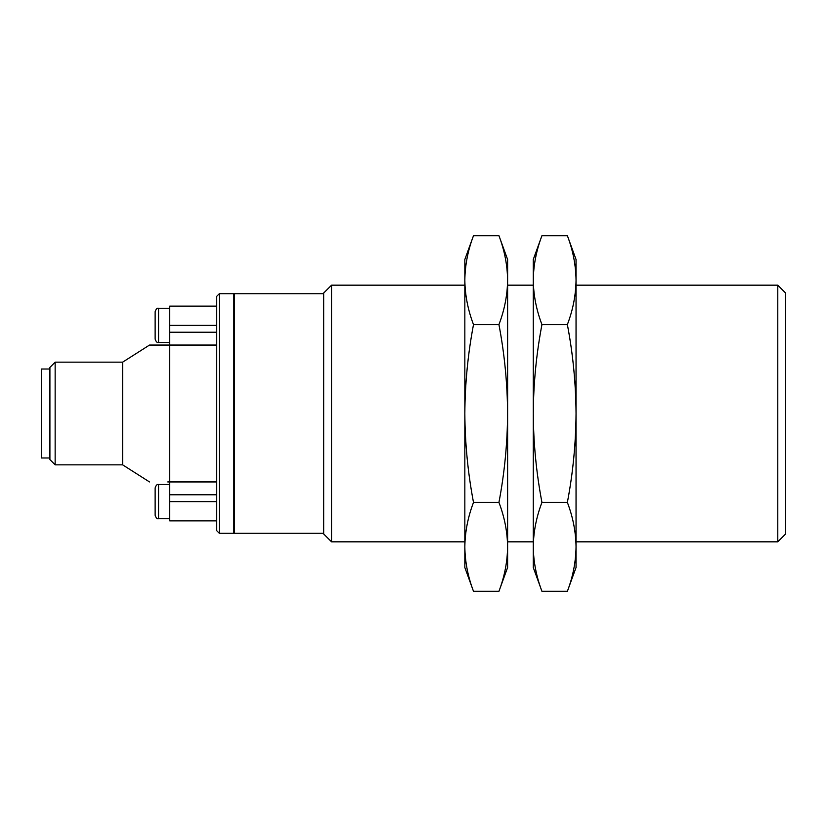 <?xml version="1.0" encoding="UTF-8"?>
<svg xmlns="http://www.w3.org/2000/svg" width="827" height="827" viewBox="0 0 827 827"><rect width="100%" height="100%" fill="white"/><g stroke="black" fill="none" stroke-linecap="round" stroke-linejoin="round"><path stroke-width="1.24" d="M464.836 546.864L464.836 567.498L473.499 591.315C467.917 576.626 465.022 561.812 464.836 546.864C465.022 531.916 467.917 517.092 473.499 502.413C467.917 473.034 465.022 443.396 464.836 413.5L464.836 546.864M464.836 280.136L464.836 413.5C465.022 383.604 467.917 353.966 473.499 324.587C467.917 309.908 465.022 295.084 464.836 280.136C465.022 265.188 467.917 250.374 473.499 235.685C467.917 250.374 465.022 265.188 464.836 280.136L464.836 259.502L473.499 235.685L498.939 235.685C504.522 250.374 507.416 265.188 507.602 280.136C507.416 295.084 504.522 309.908 498.939 324.587C504.522 353.966 507.416 383.604 507.602 413.5C507.416 443.396 504.522 473.034 498.939 502.413C504.522 517.092 507.416 531.916 507.602 546.864C507.416 561.812 504.522 576.626 498.939 591.315C504.522 576.626 507.416 561.812 507.602 546.864L507.602 280.136C507.416 265.188 504.522 250.374 498.939 235.685L507.602 259.502L507.602 280.136M473.499 591.315L498.939 591.315L507.602 567.498L507.602 546.864M473.499 502.413L498.939 502.413M473.499 324.587L498.939 324.587M533.27 546.864L533.27 567.498L541.943 591.315C536.351 576.626 533.467 561.812 533.27 546.864C533.467 531.916 536.351 517.092 541.943 502.413C536.351 473.034 533.467 443.396 533.27 413.5L533.27 546.864M533.27 280.136L533.27 413.5C533.467 383.604 536.351 353.966 541.943 324.587C536.351 309.908 533.467 295.084 533.27 280.136C533.467 265.188 536.351 250.374 541.943 235.685C536.351 250.374 533.467 265.188 533.27 280.136L533.27 259.502L541.943 235.685L567.374 235.685C572.966 250.374 575.85 265.188 576.047 280.136C575.85 295.084 572.966 309.908 567.374 324.587C572.966 353.966 575.85 383.604 576.047 413.5C575.85 443.396 572.966 473.034 567.374 502.413C572.966 517.092 575.85 531.916 576.047 546.864C575.85 561.812 572.966 576.626 567.374 591.315L541.943 591.315M541.943 502.413L567.374 502.413M541.943 324.587L567.374 324.587M567.374 591.315L576.047 567.498L576.047 259.502L567.374 235.685M167.736 481.945L216.736 481.945M216.736 345.055L149.511 345.055L122.623 362.164L122.623 464.836L149.511 481.945M216.736 306.135L169.68 306.135L169.68 520.865L216.736 520.865M777.783 285.17L785.65 293.047L785.65 533.953L777.783 541.83L777.783 285.17L576.047 285.17M331.544 541.83L323.667 533.953L323.667 293.047L331.544 285.17L331.544 541.83L464.836 541.83M323.667 293.73L234.268 293.73L234.268 533.27L323.667 533.27M233.845 533.27L233.845 293.73L219.3 293.73L219.3 533.27L233.845 533.27M219.3 293.73L216.736 296.293L216.736 530.707L219.3 533.27M122.623 362.164L55.151 362.164L55.151 464.836L122.623 464.836M55.151 362.164L49.909 367.415L49.909 459.585L55.151 464.836M155.135 487.93L155.135 515.304C156.065 518.064 157.213 519.201 158.557 518.725L158.557 484.508C157.213 484.033 156.065 485.18 155.135 487.93M155.135 311.696L155.135 339.07C156.065 341.82 157.213 342.967 158.557 342.492L158.557 308.275C157.213 307.799 156.065 308.936 155.135 311.696M49.909 369.018L41.35 369.018L41.35 457.982L49.909 457.982M216.736 494.773L169.68 494.773M216.736 501.617L169.68 501.617M169.68 325.383L216.736 325.383M169.68 332.227L216.736 332.227M533.27 285.17L507.602 285.17M464.836 285.17L331.544 285.17M777.783 541.83L576.047 541.83M533.27 541.83L507.602 541.83M169.68 484.508L158.557 484.508M169.68 518.725L158.557 518.725M169.68 308.275L158.557 308.275M169.68 342.492L158.557 342.492"/></g></svg>
